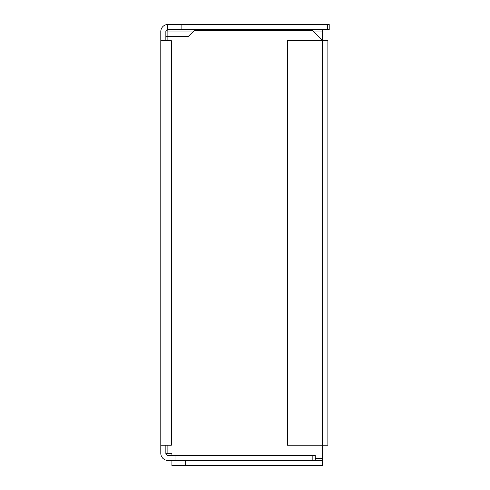 <?xml version="1.0" encoding="UTF-8"?>
<svg xmlns="http://www.w3.org/2000/svg" width="490" height="490" viewBox="0 0 490 490"><rect width="100%" height="100%" fill="white"/><g stroke="black" fill="none" stroke-linecap="round" stroke-linejoin="round"><path stroke-width="0.73" d="M181.888 24.5L181.888 29.559L167.874 29.559L167.874 24.5L329.207 24.5L329.207 29.559L327.424 29.559L327.424 24.5M181.888 29.559L327.424 29.559M312.847 455.345L312.847 460.404L315.217 460.404L315.217 455.345L167.874 455.345A2.021 2.021 0 0 1 165.853 453.324L165.853 445.232M312.847 460.404L167.874 460.404A7.081 7.081 0 0 1 160.793 453.324L160.793 31.581A7.081 7.081 0 0 1 167.586 24.506L167.874 24.5M313.918 31.985L322.616 31.985L322.616 40.682L287.422 40.682L287.422 445.232L327.877 445.232L327.877 40.682L322.616 40.682L322.616 465.5L171.923 465.5L171.923 460.404M322.616 460.441L171.923 460.441L171.923 465.5M165.853 36.634L188.105 36.634L194.169 30.57L312.504 30.57L322.616 40.682M165.853 453.324L171.923 453.324L171.923 455.345M175.965 460.404L175.965 455.345M167.586 24.506L167.794 29.559A2.021 2.021 0 0 0 165.853 31.581L165.853 40.682M160.793 445.232L171.316 445.232L171.316 40.682L160.793 40.682M167.794 29.559L167.874 31.985L192.754 31.985M322.616 31.985L322.616 29.559M167.874 40.682L167.874 31.985M185.735 465.5L185.735 460.441M167.874 453.324L167.874 445.232M322.616 458.42L315.217 458.42"/></g></svg>
